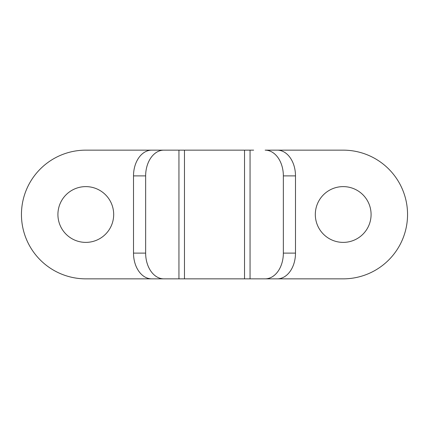 <?xml version="1.0" encoding="UTF-8"?>
<svg xmlns="http://www.w3.org/2000/svg" width="429" height="429" viewBox="0 0 429 429"><rect width="100%" height="100%" fill="white"/><g stroke="black" fill="none" stroke-linecap="round" stroke-linejoin="round"><path stroke-width="0.64" d="M113.685 214.5A27.885 27.885 0 0 0 85.8 186.615A27.885 27.885 0 0 0 57.915 214.5A27.885 27.885 0 0 0 85.8 242.385A27.885 27.885 0 0 0 113.685 214.5M371.085 214.5A27.885 27.885 0 0 0 343.2 186.615A27.885 27.885 0 0 0 315.315 214.5A27.885 27.885 0 0 0 343.2 242.385A27.885 27.885 0 0 0 371.085 214.5M265.154 278.85A25.74 18.2 -90 0 0 283.354 253.11L295.49 253.11A25.74 18.2 90 0 1 277.29 278.85L244.53 278.85L244.53 150.15L163.846 150.15A25.74 18.2 90 0 0 145.646 175.89L133.51 175.89A25.74 18.2 -90 0 1 151.71 150.15L163.846 150.15M244.53 278.85L151.71 278.85A25.74 18.2 -90 0 1 133.51 253.11L133.51 175.89M253.646 150.15L244.53 150.15M166.114 150.15L163.605 150.15M133.51 253.11L145.646 253.11L145.646 175.89M162.591 278.85L166.114 278.85M162.484 150.15L85.8 150.15A64.35 64.35 0 0 0 21.45 214.5A64.35 64.35 0 0 0 85.8 278.85L162.484 278.85M266.516 278.85L343.2 278.85A64.35 64.35 0 0 0 407.55 214.5A64.35 64.35 0 0 0 343.2 150.15L277.29 150.15A25.74 18.2 90 0 1 295.49 175.89L283.354 175.89A25.74 18.2 -90 0 0 265.154 150.15L277.29 150.15M256.183 278.85L262.886 278.85M295.49 253.11L295.49 175.89M283.354 253.11L283.354 175.89M145.646 253.11A25.74 18.2 90 0 0 163.846 278.85M250.059 278.85L250.059 150.15M178.941 278.85L178.941 150.15M184.47 278.85L184.47 150.15"/></g></svg>
